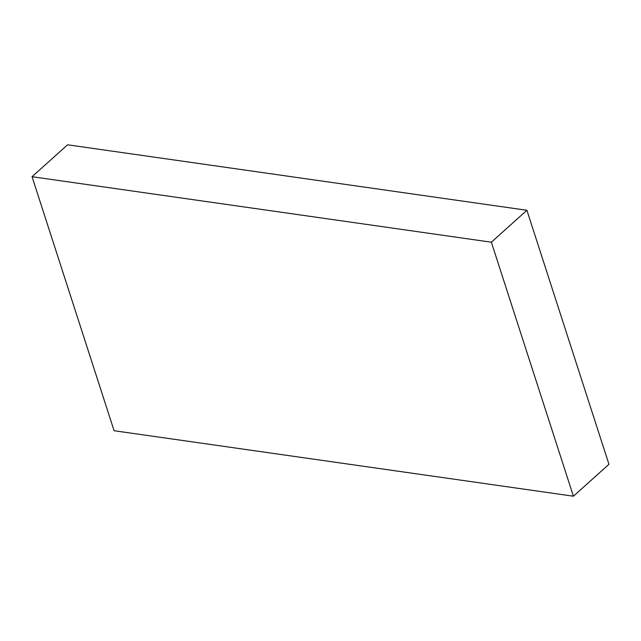 <?xml version="1.0" encoding="UTF-8"?>
<svg xmlns="http://www.w3.org/2000/svg" width="641" height="641" viewBox="0 0 641 641"><rect width="100%" height="100%" fill="white"/><g stroke="black" fill="none" stroke-linecap="round" stroke-linejoin="round"><path stroke-width="0.96" d="M491.367 242.202L32.05 176.708L114.09 430.72L573.407 496.206L608.95 464.292L526.91 210.28L491.367 242.202L573.407 496.206M32.05 176.708L67.593 144.794L526.91 210.28"/></g></svg>
